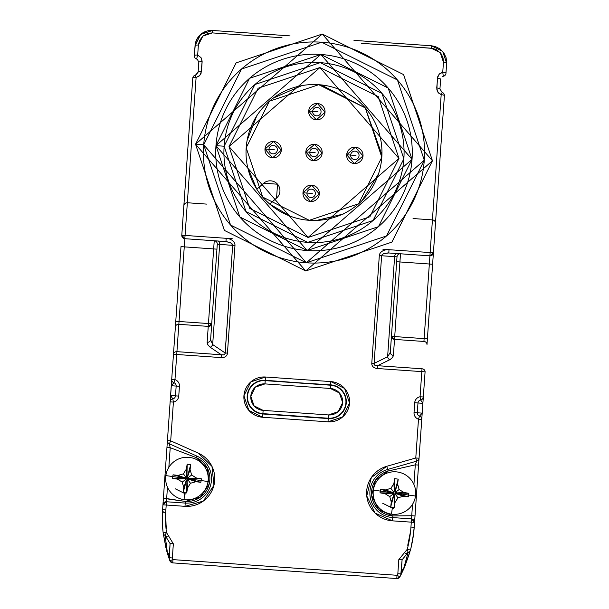 <?xml version="1.0" encoding="UTF-8"?>
<svg xmlns="http://www.w3.org/2000/svg" width="609" height="609" viewBox="0 0 609 609"><rect width="100%" height="100%" fill="white"/><g stroke="black" fill="none" stroke-linecap="round" stroke-linejoin="round"><path stroke-width="0.91" d="M363.017 155.934A8.191 8.191 0 0 0 355.42 147.188A8.191 8.191 0 0 0 346.673 154.785L350.655 155.067A4.202 4.202 0 0 1 355.138 151.161A4.202 4.202 0 0 1 359.044 155.653A4.202 4.202 0 0 1 354.552 159.55A4.202 4.202 0 0 1 350.655 155.067L346.673 154.785A8.191 8.191 0 0 0 354.278 163.532A8.191 8.191 0 0 0 363.017 155.934A8.191 8.191 0 0 1 354.278 163.532A8.191 8.191 0 0 1 346.673 154.785A8.191 8.191 0 0 1 355.42 147.188A8.191 8.191 0 0 1 363.017 155.934L354.278 163.532L346.673 154.785L355.42 147.188L363.017 155.934M355.968 155.44L350.655 155.067L355.968 155.44M411.737 515.724L392.843 515.945L411.737 515.724L411.517 518.891A3.273 3.273 0 0 1 414.562 522.393L411.288 522.157L410.946 527.059L414.211 527.295L415.011 515.952L411.737 515.724L412.537 504.29L411.737 515.724L415.011 515.952L421.755 419.449L418.49 419.22L415.78 457.983L419.045 458.212L422.197 413.123L419.525 416.114A3.273 3.273 0 0 1 421.755 419.449L425.082 371.848L421.816 371.619L425.082 371.848A3.273 2.839 -176 0 0 422.014 368.788L421.816 371.619L377.42 368.514L377.618 365.689L377.42 368.514A10.01 6.554 -26 0 1 371.787 363.223A10.01 6.554 -26 0 0 377.42 368.514A10.01 6.554 -26 0 1 371.787 363.223A10.01 6.554 -26 0 0 377.42 368.514L421.816 371.619L420.058 396.764A6.554 6.554 0 0 0 414.714 402.747L414.029 412.552A6.554 6.554 0 0 0 418.49 419.22L415.78 457.983L386.768 466.304L371.361 477.502L366.755 495.977L375.098 513.098L392.5 520.847L411.288 522.157L410.946 527.059A119.562 119.562 0 0 1 407.269 549.265L398.819 559.587L402.092 559.816L408.129 552.409L403.66 568.57L400.76 575.208M379.316 255.582A9.264 6.554 -176 0 1 389.014 249.69A9.264 6.554 -176 0 0 379.316 255.582A9.264 6.554 -176 0 1 389.014 249.69A9.264 6.554 -176 0 0 379.316 255.582L371.787 363.223L374.101 363.383L387.613 356.79L394.617 256.655L381.622 255.742L374.101 363.383L371.787 363.223L379.316 255.582L381.622 255.742L382.087 254.691L383.815 253.572L388.009 252.925L429.916 255.841L429.345 264.009L432.611 264.237L433.41 252.796L430.144 252.568L429.345 264.009L396.665 261.725L399.93 261.954L394.716 336.571L424.123 338.627L423.925 341.459L394.518 339.403L394.716 336.571L391.45 336.343A3.273 2.839 -176 0 0 394.518 339.403L393.399 355.344A3.273 2.839 4 0 1 390.331 352.291L397.007 256.823L390.331 352.291A3.273 2.839 -176 0 0 393.399 355.344L392.607 357.483L390.62 359.287L377.618 365.689L374.992 365.415L374.04 364.327L381.622 255.742L379.316 255.582M183.88 238.492A3.273 3.273 0 0 0 184.832 238.698L225.962 241.575L226.19 238.309L185.06 235.432L187.344 202.751L206.725 204.106L187.344 202.751L196.098 77.526A3.273 0.845 -176 0 0 192.771 78.142L183.849 205.796A3.273 3.273 0 0 1 187.344 202.751L185.06 235.432L181.794 235.203L184.832 238.698L185.06 235.432L226.19 238.309A9.264 6.554 4 0 1 234.975 245.488L227.446 353.129L225.132 352.961L227.446 353.129A10.01 6.554 -146 0 1 221.128 357.59A10.01 6.554 34 0 0 227.446 353.129A10.01 6.554 -146 0 1 221.128 357.59A10.01 6.554 34 0 0 227.446 353.129L234.975 245.488A9.264 6.554 4 0 0 226.19 238.309A9.264 6.554 4 0 1 234.975 245.488L219.674 244.422L212.67 344.557L225.132 352.961L232.661 245.328L225.14 353.623L223.967 354.849L221.326 354.758L221.128 357.59L221.326 354.758L210.158 347.229A3.273 2.147 124 0 0 212.67 344.557L225.132 352.961L224.767 354.392L223.61 354.933L176.93 351.652A3.273 2.839 -176 0 0 173.466 354.255L221.128 357.59L176.732 354.484L178.84 324.323A3.273 2.839 -176 0 0 175.377 326.919L173.466 354.255A3.273 2.839 4 0 1 176.93 351.652L176.732 354.484L173.466 354.255L171.266 385.725L173.938 382.734A3.273 3.273 0 0 1 171.708 379.392L166.95 447.478L170.215 447.706L169.363 443.839L170.215 447.706L166.95 447.478L162.938 504.792A3.273 3.273 0 0 1 166.44 501.755L166.66 498.581L163.387 498.352L162.626 509.269M250.817 381.912L265.463 377.009L250.817 381.912L243.927 395.728L248.83 410.375L262.646 417.264L248.83 410.375M342.646 416.929L328 421.831L342.646 416.929L349.536 403.112L344.633 388.473L349.536 403.112M330.816 381.584L344.633 388.473L330.816 381.584L265.463 377.009L265.212 380.633L330.588 384.842A16.9 16.9 0 0 1 346.27 402.884A16.9 16.9 0 0 1 328.228 418.566L328.259 418.208A16.542 16.542 0 0 0 345.912 402.861A16.542 16.542 0 0 0 330.565 385.208L265.235 380.275L265.463 377.009A20.173 20.173 0 0 0 243.927 395.728A20.173 20.173 0 0 0 262.646 417.264L328 421.831A20.173 20.173 0 0 0 349.536 403.112A20.173 20.173 0 0 0 330.816 381.584L330.588 384.842A16.9 16.9 0 0 1 346.27 402.884A16.9 16.9 0 0 1 328.228 418.566L262.875 413.998A16.9 16.9 0 0 1 247.193 395.957A16.9 16.9 0 0 1 265.235 380.275A16.9 16.9 0 0 0 247.193 395.957A16.9 16.9 0 0 0 262.875 413.998L262.646 417.264L328 421.831L328.259 418.208L262.898 413.64L263.126 410.375L328.487 414.942L338.117 411.722L342.646 402.633L339.426 393.003L330.337 388.466L264.984 383.898L255.346 387.118L250.817 396.208L254.037 405.845L263.126 410.375L328.487 414.942A13.269 13.269 0 0 0 342.646 402.633A13.269 13.269 0 0 0 330.337 388.466L330.565 385.208L265.212 380.633A16.542 16.542 0 0 0 247.551 395.979A16.542 16.542 0 0 0 262.898 413.64A16.542 16.542 0 0 1 247.551 395.979A16.542 16.542 0 0 1 265.212 380.633L330.565 385.208L330.816 381.584L265.463 377.009M169.051 558.445L169.195 558.849M162.314 516.379L162.595 509.695L162.359 522.149L162.595 509.695L162.359 522.134L162.938 530.789M162.314 516.462L162.595 509.695A3.273 3.144 -176 0 0 165.587 513.052M168.693 557.372L168.343 556.314M410.626 549.371L411.638 545.146M410.938 548.13L413.572 533.887M413.572 533.933L413.975 530.188M162.321 516.752L162.314 517.589M162.314 519.774L162.321 520.695M401.026 574.69L401.361 574.021M400.829 575.071L401.034 574.668M405.647 553.573L408.129 552.409L407.269 549.265L398.819 559.587L397.829 573.731A119.562 119.562 0 0 1 397.015 575.284L172.948 559.618L172.72 562.883L169.881 560.744A122.843 122.843 0 0 1 169.264 559.054L166.493 550.087L163.159 532.806L165.945 547.993M409.88 552.142L404.68 566.872M392.523 336.419L392.265 338.414L392.523 336.419A3.273 2.832 -172.5 0 0 394.525 339.228M391.503 337.066L391.549 336.351L391.503 337.066M211.612 323.767L211.567 324.483L211.612 323.767M210.638 323.699L210.623 325.708L210.638 323.699A3.273 2.832 -179.5 0 1 208.263 326.203M408.73 494.858A47.905 24.459 90 0 0 408.738 494.066A47.905 24.459 -90 0 1 408.73 494.858L408.639 494.843M403.858 158.789A90.086 90.086 0 0 1 307.712 242.367A90.086 90.086 0 0 1 224.135 146.221L215.967 145.65A98.27 98.27 0 0 0 307.142 250.535A98.27 98.27 0 0 0 412.034 159.36A98.27 98.27 0 0 0 320.852 54.467A98.27 98.27 0 0 0 215.967 145.65L224.135 146.221A90.086 90.086 0 0 1 320.281 62.643A90.086 90.086 0 0 1 403.858 158.789L381.988 93.405L320.281 62.643L254.897 84.514L224.135 146.221L246.013 211.605L307.712 242.367L373.096 220.488L403.858 158.789M236.125 62.856L195.542 144.219L236.094 62.887L322.283 34.043L403.615 74.602L432.459 160.784L391.899 242.123L305.718 270.959L224.378 230.408L195.542 144.219L305.718 270.959L432.459 160.784L322.283 34.043L195.542 144.219L322.283 34.043L432.459 160.784L305.718 270.959L195.542 144.219L224.409 230.438M391.899 242.123L432.459 160.784L403.592 74.572M403.615 74.602L432.459 160.784L391.876 242.146M224.378 230.408L195.542 144.219L305.718 270.959L432.459 160.784L322.283 34.043L195.542 144.219L203.711 144.79L230.56 225.033L306.289 262.791L386.532 235.942L424.283 160.213L397.433 79.969L424.283 160.213L306.289 262.791L203.711 144.79L195.542 144.219M241.468 69.068L203.711 144.79A110.556 110.556 0 0 1 321.712 42.219A110.556 110.556 0 0 1 424.283 160.213L397.433 79.969L321.712 42.219L241.468 69.068L203.711 144.79A110.556 110.556 0 0 0 306.289 262.791A110.556 110.556 0 0 0 424.283 160.213L386.532 235.942M215.967 145.65L249.523 78.333L320.852 54.467L388.169 88.031L412.034 159.36L378.471 226.67L307.142 250.535L239.832 216.979L215.967 145.65L307.142 250.535L412.034 159.36L320.852 54.467L215.967 145.65A98.27 98.27 0 0 1 320.852 54.467A98.27 98.27 0 0 1 412.034 159.36A98.27 98.27 0 0 1 307.142 250.535A98.27 98.27 0 0 1 215.967 145.65M195.443 75.151L196.098 77.526A3.273 0.845 4 0 0 192.771 78.142A3.273 3.273 0 0 1 195.443 75.151A3.273 3.273 0 0 0 192.771 78.142L183.849 205.796A3.273 3.273 0 0 1 187.344 202.751L196.098 77.526L199.798 75.447L201.442 71.542A3.273 0.845 -176 0 0 198.115 72.159L195.443 75.151L196.098 77.526L199.364 75.889L201.061 73.346L202.142 61.121L201.039 57.642L197.674 55.069L198.374 45.058A3.273 0.845 -176 0 0 195.047 45.675A16.382 16.382 0 0 1 212.526 30.473L200.635 34.454L195.047 45.675A3.273 0.845 4 0 1 198.374 45.058L199.409 40.788L202.843 36.083L207.989 33.328L212.358 32.901L212.526 30.473L207.159 30.99L202.257 33.221L198.336 36.913L196.486 40.011L195.36 43.429L194.347 55.685A3.273 0.845 4 0 1 197.674 55.069L196.578 59.02L197.491 59.499L198.8 62.354A3.273 0.845 4 0 1 202.127 61.737L201.039 57.642L197.674 55.069L198.374 45.058L202.843 36.083L212.358 32.901L282.028 37.773L212.358 32.901L212.526 30.473L200.635 34.454L195.047 45.675L196.342 40.339L199.318 35.733L202.089 33.328L207.068 31.013L212.526 30.473L290.013 35.893L212.526 30.473M400.486 575.718A3.273 3.273 0 0 1 399.877 576.54A3.273 3.273 0 0 0 400.486 575.718M169.941 560.463A3.273 3.273 0 0 1 169.447 559.564A3.273 3.273 0 0 0 169.941 560.463M446.663 63.267L445.963 73.278A3.273 0.845 -176 0 0 442.751 72.205L443.451 62.194L442.751 72.205L443.291 76.27A3.273 3.273 0 0 0 445.963 73.278A3.273 3.273 0 0 1 443.291 76.27L442.751 72.205A3.273 0.845 4 0 1 445.963 73.278L446.663 63.267A3.273 0.845 -176 0 0 443.451 62.194L443.025 57.825L441.175 53.843L436.881 49.9L432.755 48.393L361.632 43.338L431.294 48.21L440.269 52.686L443.451 62.194A3.273 0.845 4 0 1 446.663 63.267L442.682 51.377L431.469 45.789L435.077 46.451L439.987 48.895L443.809 52.831L446.123 57.809L446.663 63.267L442.682 51.377L431.469 45.789L353.974 40.369L431.469 45.789L431.294 48.21L431.469 45.789M169.135 558.674L167.308 552.043L169.089 557.737A8.191 8.183 4 0 0 167.308 552.043A3.273 3.266 -15.4 0 1 166.699 550.863A122.843 122.843 0 0 0 168.822 557.76M322.169 153.072A8.191 8.191 0 0 0 314.571 144.333A8.191 8.191 0 0 0 305.832 151.93L309.806 152.212A4.202 4.202 0 0 1 314.29 148.307A4.202 4.202 0 0 1 318.195 152.798A4.202 4.202 0 0 1 313.704 156.696A4.202 4.202 0 0 1 309.806 152.212L305.832 151.93A8.191 8.191 0 0 0 313.429 160.669A8.191 8.191 0 0 0 322.169 153.072A8.191 8.191 0 0 1 313.429 160.669A8.191 8.191 0 0 1 305.832 151.93A8.191 8.191 0 0 1 314.571 144.333A8.191 8.191 0 0 1 322.169 153.072L313.429 160.669L305.832 151.93L314.571 144.333L322.169 153.072M315.119 152.585L309.806 152.212L315.119 152.585M162.314 516.417L162.595 509.695L165.861 509.923L166.211 505.021L184.999 506.338L203.307 501.085L213.957 485.297L211.962 466.357L198.268 453.126L170.695 440.847L173.405 402.085A6.554 6.554 0 0 0 178.749 396.094L179.434 386.296A6.554 6.554 0 0 0 174.973 379.62L176.732 354.484L174.973 379.62L171.708 379.392L174.973 379.62L173.938 382.734A3.273 3.273 0 0 1 176.168 386.068L171.312 385.725L176.168 386.068L175.483 395.865L176.168 386.068L179.434 386.296L176.168 386.068A3.273 3.273 0 0 0 173.938 382.734L174.973 379.62A6.554 6.554 0 0 1 179.434 386.296L178.749 396.094L175.483 395.865A3.273 3.273 0 0 1 172.811 398.865L170.581 395.523L167.429 440.619A3.273 3.273 0 0 0 169.363 443.839L196.935 456.118A24.566 24.566 0 0 1 185.227 503.072L185.342 501.435A22.929 22.929 0 0 0 196.265 457.61L196.935 456.118A24.566 24.566 0 0 1 185.227 503.072L185.342 501.435L166.66 498.581L167.46 487.154L166.211 505.021L184.999 506.338A27.847 27.847 0 0 0 198.268 453.126L170.695 440.847L169.363 443.839A3.273 3.273 0 0 1 167.429 440.619L162.938 504.792L166.211 505.021L166.44 501.755L162.938 504.792L162.595 509.695A122.843 122.843 0 0 0 163.159 532.806A122.843 122.843 0 0 1 162.595 509.695L162.938 504.792L166.211 505.021L165.861 509.923L162.595 509.695M162.877 530.15L162.664 527.737M165.625 521.761L166.501 528.422A3.273 3.273 0 0 0 166.006 528.437A3.273 3.273 0 0 1 166.501 528.422M407.741 545.291A3.273 3.273 0 0 1 408.228 545.375A3.273 3.273 0 0 0 407.741 545.291A3.273 3.273 0 0 1 408.228 545.375A3.273 3.273 0 0 0 407.741 545.291A3.273 3.273 0 0 1 408.228 545.375A3.273 3.273 0 0 0 407.741 545.291A3.273 3.273 0 0 1 408.228 545.375A3.273 3.273 0 0 0 407.741 545.291A3.273 3.273 0 0 1 408.228 545.375A3.273 3.273 0 0 0 407.741 545.291L410.786 530.195M413.503 534.314L413.397 535.151L413.503 534.314M413.092 537.298L412.887 538.63M413.092 537.313L412.955 538.227M163.387 498.352L185.342 501.435L200.414 497.111L209.191 484.109L207.547 468.511L196.265 457.61L170.215 447.706L168.845 467.339L170.215 447.706L196.265 457.61L196.935 456.118L169.363 443.839L170.695 440.847L173.405 402.085L170.139 401.856A3.273 3.273 0 0 1 172.811 398.865L170.627 395.53L175.483 395.865L170.627 395.53L171.312 385.725L173.938 382.734A3.273 3.273 0 0 1 171.708 379.392L175.377 326.919A3.273 2.839 4 0 1 178.84 324.323L208.255 326.378A3.273 2.839 -176 0 0 211.719 323.79M401.293 574.173L403.66 568.57A8.191 8.183 4 0 0 401.103 573.952A3.273 3.273 0 0 1 400.745 575.239L404.422 567.489L400.745 575.239L402.092 559.816L398.819 559.587L397.829 573.731L401.103 573.96L402.092 559.816M400.745 575.239L400.745 575.239A122.843 122.843 0 0 1 399.9 576.83A3.273 3.273 0 0 1 396.786 578.55L399.9 576.83L397.015 575.284L172.948 559.618A119.562 119.562 0 0 1 172.355 557.966L173.344 543.822L166.417 532.418A119.562 119.562 0 0 1 165.861 509.923A119.562 119.562 0 0 0 166.417 532.418L165.13 535.418L167.346 536.849M181.794 235.203L183.849 205.796L181.794 235.203L185.06 235.432L184.832 238.698L226.731 241.651L231.291 243.181L232.661 245.328L234.975 245.488A9.264 6.554 4 0 0 226.19 238.309L232.265 238.736L226.19 238.309L225.962 241.575L230.796 242.877L232.075 243.859L232.661 245.328L217.284 244.255L210.607 339.723L212.67 344.557A3.273 2.147 -56 0 1 210.158 347.229L207.829 344.907L207.136 342.319A3.273 2.839 -176 0 0 210.607 339.723A3.273 2.839 4 0 1 207.136 342.319L208.255 326.378L207.136 342.319L207.456 344.184L209.74 346.924L221.326 354.758L176.93 351.652L179.038 321.491L208.453 323.546L179.038 321.491L184.832 238.698A3.273 3.273 0 0 1 181.794 235.203A3.273 3.273 0 0 0 181.87 236.17M382.939 249.271L433.41 252.796L444.395 95.735A3.273 0.845 -176 0 0 441.182 94.661L432.428 219.895A3.273 3.273 0 0 1 435.465 223.389A3.273 3.273 0 0 0 432.428 219.895L430.144 252.568L432.428 219.895L413.047 218.54L432.428 219.895L441.182 94.661L442.164 92.401L439.934 89.066A3.273 0.845 -176 0 0 436.722 87.993L437.81 92.088L441.182 94.661A3.273 0.845 4 0 1 444.395 95.735A3.273 3.273 0 0 0 442.164 92.401A3.273 3.273 0 0 1 444.395 95.735L433.41 252.796A3.273 3.273 0 0 1 429.916 255.841L433.41 252.796L432.611 264.237L429.345 264.009L423.925 341.459A3.273 2.839 4 0 1 426.993 344.519L427.389 338.855L424.123 338.627L427.389 338.855L432.611 264.237L426.993 344.519A3.273 2.839 -176 0 0 423.925 341.459L394.518 339.403L393.399 355.344L392.828 357.14L390.186 359.546L377.618 365.689L422.014 368.788L375.334 365.537L374.269 364.844L374.101 363.383L387.613 356.79L390.331 352.291L387.613 356.79A3.273 2.147 -116 0 0 389.722 359.782A3.273 2.147 64 0 1 387.613 356.79L394.617 256.655A3.273 2.314 94 0 1 397.152 253.55A3.273 2.314 -86 0 0 394.617 256.655L381.622 255.742L382.087 254.691L383.815 253.572L388.786 252.963L389.014 249.69L388.786 252.963L429.916 255.841L430.144 252.568L382.939 249.271M400.501 253.778L399.93 261.954L400.501 253.778A3.273 3.273 0 0 0 397.007 256.823L394.617 256.655L397.007 256.823M262.646 417.264L262.875 413.998L328.228 418.566L328 421.831M328.259 418.208L328.487 414.942L328.259 418.208L262.898 413.64L263.126 410.375A13.269 13.269 0 0 1 250.817 396.208A13.269 13.269 0 0 1 264.984 383.898L265.212 380.633L264.984 383.898L330.337 388.466L330.565 385.208A16.542 16.542 0 0 1 345.912 402.861A16.542 16.542 0 0 1 328.259 418.208M421.816 371.619L422.014 368.788A3.273 2.839 4 0 1 425.082 371.848L423.324 396.992A3.273 3.273 0 0 1 420.652 399.984L422.836 403.318L417.98 402.975L422.836 403.318L422.151 413.115L417.294 412.78L417.98 402.975L417.294 412.78L414.029 412.552L422.151 413.115L419.525 416.114A3.273 3.273 0 0 1 417.294 412.78A3.273 3.273 0 0 0 419.525 416.114L418.49 419.22L419.525 416.114A3.273 3.273 0 0 1 421.755 419.449L418.49 419.22A6.554 6.554 0 0 1 414.029 412.552L414.714 402.747L417.98 402.975A3.273 3.273 0 0 1 420.652 399.984L422.882 403.318L423.324 396.992L420.058 396.764L423.324 396.992A3.273 3.273 0 0 1 420.652 399.984L420.058 396.764L420.652 399.984A3.273 3.273 0 0 0 417.98 402.975L414.714 402.747A6.554 6.554 0 0 1 420.058 396.764L421.816 371.619M182.251 237.122A3.273 3.273 0 0 0 182.997 237.974M184.832 238.698L184.261 246.866L216.933 249.157L213.668 248.929L214.239 240.753A3.273 3.273 0 0 1 217.284 244.255L219.674 244.422A3.273 2.314 94 0 0 217.588 240.989A3.273 2.314 -86 0 1 219.674 244.422L212.67 344.557L210.607 339.723L217.284 244.255A3.273 3.273 0 0 0 214.239 240.753L213.668 248.929L180.995 246.637L184.261 246.866L179.038 321.491L175.773 321.263L175.377 326.919L175.773 321.263L179.038 321.491L178.84 324.323L208.255 326.378L213.668 248.929L208.453 323.546L211.719 323.775M413.564 533.948L414.211 527.287L413.564 533.948L414.211 527.287L410.946 527.059A119.562 119.562 0 0 1 407.269 549.265L410.436 550.102A122.843 122.843 0 0 0 414.211 527.287L412.537 540.67M408.472 542.923L409.537 538.813M412.704 539.734L411.09 547.506L413.557 534.032M442.751 72.205L439.059 74.283L437.407 78.188A3.273 0.845 4 0 1 440.619 79.261L439.934 89.066L440.619 79.261A3.273 0.845 -176 0 0 437.407 78.188L436.859 89.835L438.594 93.048L441.182 94.661L442.164 92.401L439.934 89.066A3.273 0.845 4 0 0 436.722 87.993L437.795 76.384L439.492 73.841L442.751 72.205M415.011 515.952L418.566 465.07L415.3 464.842L413.922 484.482L415.3 464.842L418.566 465.07L419.045 458.212A3.273 3.273 0 0 1 416.678 461.135L415.3 464.842L416.678 461.135A3.273 3.273 0 0 0 419.045 458.212L415.78 457.983L416.678 461.135L387.674 469.455L386.768 466.304A27.847 27.847 0 0 0 392.5 520.847L411.288 522.157L411.517 518.891L392.729 517.581L392.5 520.847L392.729 517.581A24.566 24.566 0 0 1 387.674 469.455L388.123 471.031L415.3 464.842L388.123 471.031A22.929 22.929 0 0 0 392.843 515.945L392.729 517.581L411.517 518.891L411.288 522.157L414.562 522.393L411.517 518.891M170.078 543.548L173.344 543.822L172.355 557.966L169.089 557.737L170.078 543.593L169.264 559.054A3.273 3.273 0 0 1 169.089 557.737L169.218 558.925M167.308 552.043L165.13 535.418L170.078 543.593L173.344 543.822L166.417 532.418L163.159 532.806A3.273 3.258 -6.8 0 0 165.13 535.418L166.417 532.418L163.159 532.806A3.273 3.258 173.2 0 0 165.13 535.418L167.308 552.043M196.052 74.976L198.115 72.159L198.8 62.354L198.115 72.159A3.273 0.845 4 0 1 201.442 71.542L202.127 61.737A3.273 0.845 -176 0 0 198.8 62.354L198.8 62.354M185.227 503.072L184.999 506.338L185.227 503.072L166.44 501.755L185.227 503.072M170.695 440.847L167.429 440.619L170.695 440.847M429.345 264.009L424.123 338.627L394.716 336.571L399.93 261.954L429.345 264.009M404.422 567.489L410.436 550.102L407.269 549.265L408.129 552.409A3.273 3.258 14.8 0 0 410.436 550.102A3.273 3.258 -165.2 0 1 408.129 552.409L403.66 568.57A3.273 3.266 23.4 0 0 404.422 567.489L410.436 550.102A122.843 122.843 0 0 0 414.211 527.287L414.562 522.393M180.995 246.637L175.773 321.263L180.995 246.637M166.699 550.863L169.264 559.054M397.015 575.284L396.786 578.55L397.015 575.284M172.72 562.883L396.786 578.55L172.72 562.883L172.948 559.618L169.881 560.744L172.72 562.883A3.273 3.273 0 0 1 169.881 560.744M392.729 517.581A24.566 24.566 0 0 1 387.674 469.455L388.123 471.031L375.433 480.25L371.635 495.467L378.516 509.566L392.843 515.945L392.729 517.581M382.703 503.278L393.361 508.591M175.194 488.768L185.852 494.082M166.105 525.963L165.671 513.494M197.499 59.507L196.578 59.02A3.273 3.273 0 0 1 194.347 55.685A3.273 3.273 0 0 0 196.578 59.02L197.674 55.069A3.273 0.845 -176 0 0 194.347 55.685L195.086 45.195M429.916 255.841A3.273 3.273 0 0 0 430.883 255.765M431.834 255.377A3.273 3.273 0 0 0 432.687 254.638M433.197 253.747A3.273 3.273 0 0 0 433.41 252.796M416.678 461.135L415.78 457.983L386.768 466.304L387.674 469.455L416.678 461.135M170.139 401.856L173.405 402.085L172.811 398.865A3.273 3.273 0 0 0 170.139 401.856M175.483 395.865L178.749 396.094A6.554 6.554 0 0 1 173.405 402.085L172.811 398.865A3.273 3.273 0 0 0 175.483 395.865M190.343 467.613L189.932 467.499L190.343 467.59M175.483 478.385L175.476 478.811M394.617 481.605L394.19 481.605M405.906 493.244L405.906 492.818M391.039 504.024L391.45 504.138L391.039 504.039M172.651 476.778A47.905 24.459 -90 0 0 172.644 477.563A47.905 24.459 90 0 1 172.651 476.778L172.651 476.778M194.393 56.508L194.796 57.589L194.393 56.508M445.803 74.085L445.248 75.105L445.803 74.085M192.931 77.335L193.487 76.315M444.349 94.913L443.938 93.832M443.192 92.971L442.164 92.401M442.309 76.627L444.387 75.851M319.314 193.921A8.191 8.191 0 0 0 311.717 185.182A8.191 8.191 0 0 0 302.97 192.779L306.951 193.061A4.202 4.202 0 0 1 311.435 189.155A4.202 4.202 0 0 1 315.34 193.647A4.202 4.202 0 0 1 310.849 197.544A4.202 4.202 0 0 1 306.951 193.061L302.97 192.779A8.191 8.191 0 0 0 310.575 201.518A8.191 8.191 0 0 0 319.314 193.921A8.191 8.191 0 0 1 310.575 201.518A8.191 8.191 0 0 1 302.97 192.779A8.191 8.191 0 0 1 311.717 185.182A8.191 8.191 0 0 1 319.314 193.921L310.575 201.518L302.97 192.779L311.717 185.182L319.314 193.921M312.265 193.426L306.951 193.061L312.265 193.426M173.04 474.807A49.314 3.646 8 0 1 177.973 475.408A49.116 10.071 -14.5 0 1 183.408 473.878A49.116 10.071 -59.5 0 1 186.377 469.075A49.314 3.646 -82 0 1 187.161 464.165A47.905 24.459 8 0 1 190.693 464.659A49.314 3.646 98 0 1 190.092 469.592A49.116 10.071 75.5 0 1 191.622 475.028A49.116 10.071 30.5 0 1 196.425 477.996A49.314 3.646 8 0 1 201.335 478.781A47.905 24.459 98 0 1 200.841 482.32A49.314 3.646 -172 0 1 195.908 481.711A49.116 10.071 165.5 0 1 190.472 483.241A49.116 10.071 120.5 0 1 187.503 488.045A49.314 3.646 98 0 1 186.719 492.955A47.905 24.459 -172 0 1 184.946 492.727L183.979 499.646A21.292 21.292 0 0 0 208.027 481.521A21.292 21.292 0 0 0 189.901 457.473A21.292 21.292 0 0 0 165.854 475.599A21.292 21.292 0 0 0 183.979 499.646L184.946 492.727A47.905 24.459 -172 0 1 183.18 492.46A49.314 3.646 -82 0 1 183.781 487.527A49.116 10.071 -104.5 0 1 182.258 482.092A49.116 10.071 -149.5 0 1 177.455 479.123A49.314 3.646 -172 0 1 172.545 478.339A47.905 24.459 -82 0 1 173.04 474.807L183.91 477.745L186.225 477.608L186.986 475.423L187.755 475.53L190.693 464.659A47.905 24.459 -172 0 0 187.161 464.165L186.986 475.423L187.161 464.165A49.314 3.646 98 0 0 186.377 469.075L186.826 476.596L186.377 469.075A49.116 10.071 120.5 0 0 183.408 473.878L186.225 477.608L183.408 473.878A49.116 10.071 165.5 0 0 177.973 475.408L185.083 477.905L177.973 475.408A49.314 3.646 -172 0 0 173.04 474.807A47.905 24.459 98 0 0 172.545 478.339L183.804 478.514L183.91 477.745L173.04 474.807M182.258 482.092A49.116 10.071 75.5 0 0 183.781 487.527L186.285 480.417L185.989 479.275L182.258 482.092L185.989 479.275L184.976 478.674L177.455 479.123A49.116 10.071 30.5 0 0 182.258 482.092M183.781 487.527A49.314 3.646 98 0 0 183.18 492.46L186.285 480.417L183.781 487.527M183.18 492.46A47.905 24.459 8 0 0 186.719 492.955L186.894 481.696L186.118 481.59L183.18 492.46M187.503 488.045A49.116 10.071 -59.5 0 0 190.472 483.241L187.656 479.511L187.054 480.524L187.503 488.045M190.472 483.241A49.116 10.071 -14.5 0 0 195.908 481.711L188.798 479.214L187.656 479.511L190.472 483.241M195.908 481.711A49.314 3.646 8 0 0 200.841 482.32L188.798 479.214L195.908 481.711M200.841 482.32A47.905 24.459 -82 0 0 201.335 478.781L190.077 478.605L189.97 479.382L200.841 482.32M201.335 478.781A49.314 3.646 -172 0 0 196.425 477.996L188.904 478.446L201.335 478.781M196.425 477.996A49.116 10.071 -149.5 0 0 191.622 475.028L187.892 477.844L188.904 478.446L196.425 477.996M191.622 475.028A49.116 10.071 -104.5 0 0 190.092 469.592L187.595 476.702L187.892 477.844L191.622 475.028M208.027 481.521L165.854 475.599L208.027 481.521M183.804 478.514L183.91 477.745L186.225 477.608L186.986 475.423L187.755 475.53L187.892 477.844L190.077 478.605L189.97 479.382L187.656 479.511L186.894 481.696L186.118 481.59L185.989 479.275L183.804 478.514M281.32 150.217A8.191 8.191 0 0 0 273.723 141.478A8.191 8.191 0 0 0 264.984 149.076L268.957 149.357A4.202 4.202 0 0 1 273.441 145.452A4.202 4.202 0 0 1 277.346 149.943A4.202 4.202 0 0 1 272.855 153.841A4.202 4.202 0 0 1 268.957 149.357L264.984 149.076A8.191 8.191 0 0 0 272.581 157.815A8.191 8.191 0 0 0 281.32 150.217A8.191 8.191 0 0 1 272.581 157.815A8.191 8.191 0 0 1 264.984 149.076A8.191 8.191 0 0 1 273.723 141.478A8.191 8.191 0 0 1 281.32 150.217L272.581 157.815L264.984 149.076L273.723 141.478L281.32 150.217M274.278 149.723L268.957 149.357L274.278 149.723M247.292 166.447L256.792 189.209L263.667 183.233L277.537 184.2L276.562 198.07L269.688 204.045L290.912 216.621M276.562 198.07A9.828 9.828 0 0 0 277.537 184.2A9.828 9.828 0 0 0 263.667 183.233L256.792 189.209L263.667 183.233A9.828 9.828 0 0 1 277.537 184.2A9.828 9.828 0 0 1 276.562 198.07L269.688 204.045A67.972 67.972 0 0 0 309.258 220.306L262.7 197.095A67.972 67.972 0 0 0 269.688 204.045M312.851 220.481L316.65 220.42L343.21 214.071M360.383 202.196L362.195 200.437L378.867 173.314M381.881 156.041L381.934 154.785L365.301 107.907L321.194 84.917L319.938 84.788M302.414 85.374L273.243 98.11L271.241 99.655M257.097 115.01L247.109 140.428L246.523 144.173M308.687 111.082L317.426 103.484L325.023 112.231L316.284 119.828L308.687 111.082L312.661 111.363A4.202 4.202 0 0 1 317.144 107.458A4.202 4.202 0 0 1 321.05 111.949A4.202 4.202 0 0 1 316.558 115.847A4.202 4.202 0 0 1 312.661 111.363L308.687 111.082A8.191 8.191 0 0 0 316.284 119.828A8.191 8.191 0 0 0 325.023 112.231A8.191 8.191 0 0 0 317.426 103.484A8.191 8.191 0 0 0 308.687 111.082A8.191 8.191 0 0 1 317.426 103.484A8.191 8.191 0 0 1 325.023 112.231A8.191 8.191 0 0 1 316.284 119.828A8.191 8.191 0 0 1 308.687 111.082M381.805 157.244A67.972 67.972 0 0 1 309.258 220.306A67.972 67.972 0 0 1 246.196 147.759A67.972 67.972 0 0 1 318.743 84.697A67.972 67.972 0 0 1 381.805 157.244A67.972 67.972 0 0 0 269.406 101.201L318.743 84.697L365.301 107.907L381.805 157.244L358.594 203.802L309.258 220.306M256.792 189.209A67.972 67.972 0 0 0 262.7 197.095L246.196 147.759L269.406 101.201M229.037 146.563L249.72 208.377L308.055 237.464L369.876 216.781L398.964 158.447L378.28 96.625L319.938 67.538L258.125 88.229L229.037 146.563L319.938 67.538L398.964 158.447L308.055 237.464L229.037 146.563L258.125 88.229M369.876 216.781L398.964 158.447M317.982 111.736L312.661 111.363L317.982 111.736M380.549 489.316A49.314 3.646 8 0 1 385.474 489.918A49.116 10.071 -14.5 0 1 390.909 488.388A49.116 10.071 -59.5 0 1 393.878 483.584A49.314 3.646 -82 0 1 394.662 478.674A47.905 24.459 8 0 1 398.202 479.176A49.314 3.646 98 0 1 397.601 484.102A49.116 10.071 75.5 0 1 399.131 489.537A49.116 10.071 30.5 0 1 403.927 492.506A49.314 3.646 8 0 1 408.837 493.29A47.905 24.459 98 0 1 408.342 496.83A49.314 3.646 -172 0 1 403.409 496.228A49.116 10.071 165.5 0 1 397.974 497.759A49.116 10.071 120.5 0 1 395.005 502.554A49.314 3.646 98 0 1 394.221 507.464A47.905 24.459 -172 0 1 392.455 507.236L391.48 514.156A21.292 21.292 0 0 0 415.528 496.031A21.292 21.292 0 0 0 397.403 471.983A21.292 21.292 0 0 0 373.355 490.108A21.292 21.292 0 0 0 391.48 514.156L392.455 507.236A47.905 24.459 -172 0 1 390.689 506.97A49.314 3.646 -82 0 1 391.29 502.037A49.116 10.071 -104.5 0 1 389.76 496.601A49.116 10.071 -149.5 0 1 384.957 493.633A49.314 3.646 -172 0 1 380.046 492.848A47.905 24.459 -82 0 1 380.549 489.316L391.412 492.255L393.726 492.118L394.327 491.105L393.878 483.584A49.116 10.071 120.5 0 0 390.909 488.388L393.726 492.118L390.909 488.388A49.116 10.071 165.5 0 0 385.474 489.918L392.584 492.415L385.474 489.918A49.314 3.646 -172 0 0 380.549 489.316A47.905 24.459 98 0 0 380.046 492.848L391.305 493.024L391.412 492.255L380.549 489.316M389.76 496.601A49.116 10.071 75.5 0 0 391.29 502.037L393.787 494.927L393.49 493.785L389.76 496.601L393.49 493.785L392.478 493.183L384.957 493.633A49.116 10.071 30.5 0 0 389.76 496.601M390.689 506.97A47.905 24.459 8 0 0 394.221 507.464L394.396 496.206L393.627 496.099L390.689 506.97M394.221 507.464A49.314 3.646 -82 0 0 395.005 502.554L394.556 495.041L394.221 507.464M395.005 502.554A49.116 10.071 -59.5 0 0 397.974 497.759L395.157 494.021L394.556 495.041L395.005 502.554M397.974 497.759A49.116 10.071 -14.5 0 0 403.409 496.228L396.299 493.724L395.157 494.021L397.974 497.759M403.409 496.228A49.314 3.646 8 0 0 408.342 496.83L396.299 493.724L403.409 496.228M408.342 496.83A47.905 24.459 -82 0 0 408.837 493.29L397.578 493.115L397.471 493.891L408.342 496.83M403.927 492.506A49.116 10.071 -149.5 0 0 399.131 489.537L395.393 492.354L396.406 492.955L403.927 492.506M399.131 489.537A49.116 10.071 -104.5 0 0 397.601 484.102L395.096 491.212L395.393 492.354L399.131 489.537M397.601 484.102A49.314 3.646 -82 0 0 398.202 479.176L395.096 491.212L397.601 484.102M398.202 479.176A47.905 24.459 -172 0 0 394.662 478.674L394.487 489.933L395.264 490.039L398.202 479.176M415.528 496.031L373.355 490.108L415.528 496.031M380.046 492.848A49.314 3.646 8 0 0 384.957 493.633L392.478 493.183L380.046 492.848M391.305 493.024L391.412 492.255L393.726 492.118L394.487 489.933L395.264 490.039L395.393 492.354L397.578 493.115L397.471 493.891L395.157 494.021L394.396 496.206L393.627 496.099L393.49 493.785L391.305 493.024M185.905 563.805L383.601 577.629M380.298 577.461A3.273 2.314 94 0 0 380.747 577.431A3.273 2.314 -86 0 1 380.298 577.461M189.201 564.094A3.273 2.314 94 0 1 188.76 564.003M411.555 518.898L412.468 519.104M413.366 519.622L414.097 520.467M414.478 521.426L414.562 522.37M166.112 501.747L165.321 501.869M164.514 502.219L163.661 502.958M163.212 503.704L162.976 504.473"/></g></svg>
